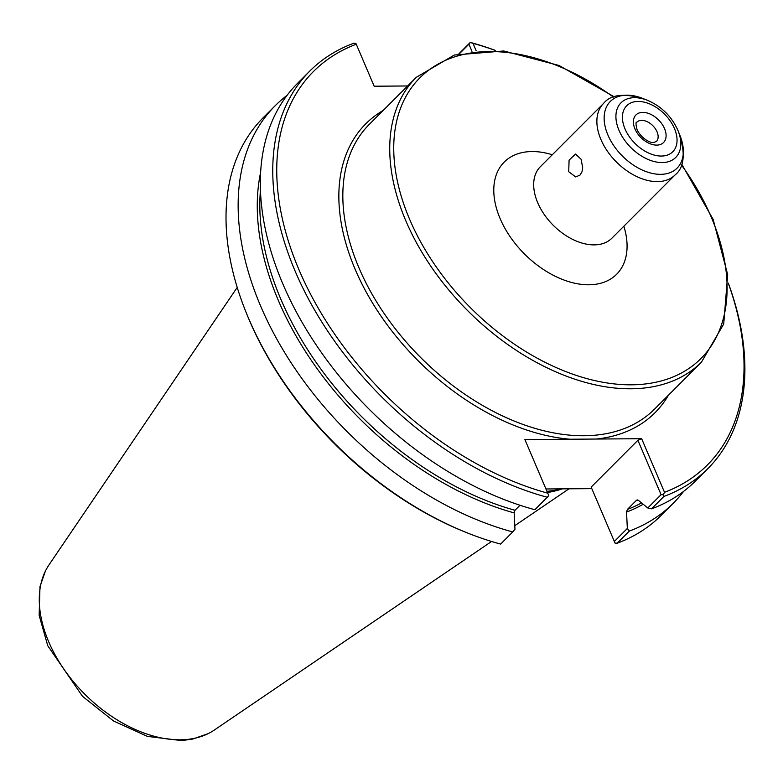 <?xml version="1.0" encoding="UTF-8"?>
<svg xmlns="http://www.w3.org/2000/svg" width="783" height="783" viewBox="0 0 783 783"><rect width="100%" height="100%" fill="white"/><g stroke="black" fill="none" stroke-linecap="round" stroke-linejoin="round"><path stroke-width="1.17" d="M581.133 159.292L582.699 167.885L581.926 171.976L579.997 175.089L575.701 176.929L568.703 171.731L569.094 160.114L575.534 154.075L581.133 159.292M383.259 110.393A204.402 130.604 45 0 0 355.198 269.421A204.402 130.604 45 0 0 570.269 439.234L524.894 439.566L548.785 495.629L534.916 509.723A281.293 179.728 45 0 1 299.341 317.477A281.293 179.728 45 0 1 297.364 83.507L309.794 71.057A281.293 179.728 45 0 0 311.771 305.027A281.293 179.728 45 0 0 547.356 497.283M287.028 95.379A281.293 179.728 45 0 0 275.176 105.725A281.293 179.728 45 0 0 277.153 339.685A281.293 179.728 45 0 0 512.738 531.941L514.969 529.279L514.167 512.904L514.979 510.281L520 505.26M663.27 494.778L664.513 492.301L641.649 438.705L637.891 440.291L661.077 494.66L663.27 494.778L663.945 496.412A281.293 179.728 45 0 0 707.852 468.616A281.293 179.728 45 0 0 728.307 283.123M570.269 439.234L641.649 438.705M664.513 492.301A278.405 177.888 45 0 0 728.317 283.309M495.071 50.357A278.405 177.888 45 0 0 473.03 43.368L470.289 42.399L458.955 53.753M476.201 50.807L473.03 43.368M407.649 85.964L374.176 86.218L356.275 44.24A278.405 177.888 45 0 0 299.008 269.841A278.405 177.888 45 0 0 547.757 493.163M495.257 50.366A281.293 179.728 45 0 0 470.289 42.399M661.077 494.66L647.776 507.981L651.515 508.862L663.945 496.412M651.515 508.862A281.293 179.728 45 0 0 695.421 481.065L707.852 468.616M615.027 543.089L617.21 543.206L629.326 531.07L627.34 528.447L614.342 541.454L615.027 543.089L591.155 487.085L637.891 440.291M614.342 541.454L591.155 487.085M647.776 507.981L638.311 500.278L636.413 500.376L627.359 509.449L626.537 512.072L627.34 528.447M636.961 500.014L636.413 500.376A263.264 168.208 45 0 0 637.538 499.946M629.326 531.07A281.293 179.728 45 0 0 673.233 503.273A281.293 179.728 45 0 0 683.569 491.411M617.21 543.206A281.293 179.728 45 0 0 661.116 515.41L673.233 503.273M591.782 488.641L562.018 488.856A207.143 132.356 45 0 1 546.974 491.323M275.176 105.725L263.059 117.851A281.293 179.728 45 0 0 245.764 311.556L246.41 313.18A278.405 177.888 45 0 0 465.816 532.303L467.431 532.949A281.293 179.728 45 0 0 500.621 544.077L512.738 531.941M309.794 71.057A281.293 179.728 45 0 1 353.701 43.261L355.883 43.388L356.275 44.24M245.764 311.556A281.293 179.728 45 0 0 467.431 532.949M459.533 53.606L468.939 44.181L471.963 51.286M468.939 44.181L470.377 42.536M545.966 488.974L562.018 488.856M237.21 287.43L48.938 564.974A117.685 75.197 45 0 0 46.853 568.35A117.685 75.197 45 0 0 48.683 641.747A117.685 75.197 45 0 0 180.149 739.808A117.685 75.197 45 0 0 210.891 732.183A117.685 75.197 45 0 0 214.268 730.079L491.577 541.474M547.493 492.556A202.533 129.401 45 0 0 562.39 488.856M681.464 165.007A198.637 126.915 -135 0 1 654.48 382.525A198.637 126.915 -135 0 1 409.617 219.289A198.637 126.915 -135 0 1 489.355 51.541A198.637 126.915 -135 0 1 613.432 97.072M614.215 96.779L559.003 65.469L503.743 50.983L454.355 55.016L416.272 77.331A201.515 128.755 45 0 0 405.858 220.875A201.515 128.755 45 0 0 630.961 388.789A201.515 128.755 45 0 0 701.441 362.147L723.717 324.035L727.681 274.647L713.137 219.397L681.748 164.224M416.272 77.331L369.37 124.291A201.515 128.755 45 0 0 358.957 267.835A201.515 128.755 45 0 0 584.069 435.749A201.515 128.755 45 0 0 654.549 409.108L701.441 362.147M552.299 154.75A79.416 50.738 45 0 0 532.009 151.55A79.416 50.738 45 0 0 500.131 218.614A79.416 50.738 45 0 0 584.93 284.679A79.416 50.738 45 0 0 623.855 226.218M596.274 439.038A204.402 130.604 45 0 0 668.428 395.2M626.537 512.072A264.703 169.128 45 0 0 643.176 504.242M260.592 172.514A264.703 169.128 45 0 0 514.167 512.904M627.359 509.449A263.264 168.208 45 0 0 641.551 502.921M260.426 190.396A263.264 168.208 45 0 0 514.979 510.281M537.725 202.748A50.562 32.309 45 0 0 594.199 244.883A50.562 32.309 45 0 0 611.885 238.198L675.073 174.932A50.562 32.309 45 0 1 657.397 181.617A50.562 32.309 45 0 1 600.913 139.482A50.562 32.309 45 0 1 603.527 103.464L540.339 166.73A50.562 32.309 45 0 0 537.725 202.748M647.629 100.381A38.67 24.713 45 0 0 634.524 97.679A38.67 24.713 45 0 0 619.001 130.34A38.67 24.713 45 0 0 662.203 162.57A38.67 24.713 45 0 0 678.107 130.82C671.873 116.657 661.713 106.517 647.629 100.381L642.843 98.472A47.186 30.146 45 0 0 626.85 95.174A47.186 30.146 45 0 0 607.911 135.019A47.186 30.146 45 0 0 660.617 174.335A47.186 30.146 45 0 0 680.026 135.606C685.507 154.868 683.862 167.973 675.073 174.932M638.096 101.438A32.553 20.798 45 0 0 625.02 128.931A32.553 20.798 45 0 0 661.39 156.052A32.553 20.798 45 0 0 674.457 128.559A32.553 20.798 45 0 0 638.096 101.438M642.755 112.38A19.506 12.469 45 0 0 634.925 128.852A19.506 12.469 45 0 0 656.722 145.109A19.506 12.469 45 0 0 664.552 128.637A19.506 12.469 45 0 0 642.755 112.38M641.688 120.357A13.742 8.779 45 0 0 636.882 122.177C635.649 121.786 635.718 124.301 637.098 129.733C642.393 140.333 652.288 143.279 653.433 142.486L656.33 141.596A13.742 8.779 45 0 0 655.263 128.608A13.742 8.779 45 0 0 641.688 120.357M642.843 98.472C623.571 93.011 610.466 94.674 603.527 103.464M678.107 130.82L680.026 135.606M45.385 571.12L39.982 586.614L39.15 615.35L47.753 645.73L82.489 696.302L113.457 720.947L147.419 736.392L181.646 740.601L192.638 739.074L208.121 733.651M514.793 525.677L568.996 488.807"/></g></svg>
